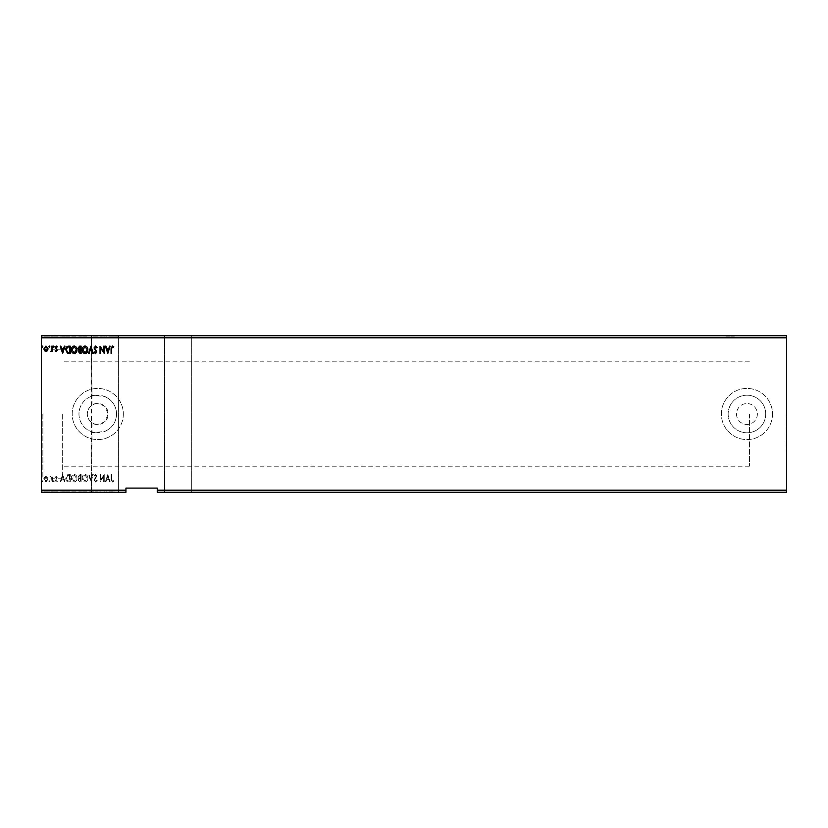 <?xml version="1.0" encoding="UTF-8"?>
<svg xmlns="http://www.w3.org/2000/svg" width="828" height="828" viewBox="0 0 828 828"><rect width="100%" height="100%" fill="white"/><g stroke="black" fill="none" stroke-linecap="round" stroke-linejoin="round"><path stroke-width="0.62" stroke-dasharray="4.14 3.1" d="M726.063 335.723L734.415 335.723L726.063 335.723M726.063 336.137L734.415 336.137L726.063 336.137M93.636 336.137L126.984 335.723L93.657 335.723M118.632 336.137L110.279 336.137L118.632 336.137M178.123 492.277L191.692 492.277L178.123 492.277M178.123 335.723L191.692 335.723L178.123 335.723M95.634 336.137L97.6 336.137L94.972 336.137L95.996 336.137L95.634 335.723M100.54 336.137L101.523 336.137M104.059 335.723L104.628 336.137L104.059 335.723M91.97 422.684A10.433 10.433 0 0 1 97.756 403.567A10.433 10.433 0 0 1 108.199 414L105.063 421.452C98.832 424.94 94.475 425.344 91.97 422.684L91.97 431.874A18.785 18.785 0 0 1 91.97 396.126L91.494 335.723L105.063 335.723L91.494 335.723L91.494 492.277L105.063 492.277L93.636 492.277M91.97 405.316A10.433 10.433 0 0 0 97.756 424.433A10.433 10.433 0 0 0 108.199 414L105.063 406.548C98.853 403.06 94.495 402.656 91.97 405.316L91.97 396.126C90.852 395.122 95.22 395.308 105.063 396.695C112.442 400.214 116.272 405.979 116.551 414A18.785 18.785 0 0 1 97.756 432.785A18.785 18.785 0 0 1 78.97 414A18.785 18.785 0 0 1 97.756 395.215A18.785 18.785 0 0 1 116.551 414C116.262 422.021 112.442 427.786 105.063 431.305C95.22 432.692 90.852 432.878 91.97 431.874L91.494 492.277L118.632 492.277L101.523 492.277M93.657 492.277L94.972 492.277M96.493 492.277L101.523 491.863M104.059 491.863L104.628 491.863L104.059 491.863M786.6 414L786.6 451.57L786.6 414M786.186 414L786.186 451.57L786.186 414M757.372 414A10.433 10.433 0 0 1 746.939 424.433A10.433 10.433 0 0 1 736.506 414A10.433 10.433 0 0 1 746.939 403.567A10.433 10.433 0 0 1 757.372 414A10.433 10.433 0 0 1 746.939 424.433A10.433 10.433 0 0 1 736.506 414A10.433 10.433 0 0 1 746.939 403.567A10.433 10.433 0 0 1 757.372 414M765.724 414A18.785 18.785 0 0 1 746.939 432.785A18.785 18.785 0 0 1 728.154 414A18.785 18.785 0 0 1 746.939 395.215A18.785 18.785 0 0 1 765.724 414A18.785 18.785 0 0 1 746.939 432.785A18.785 18.785 0 0 1 728.154 414A18.785 18.785 0 0 1 746.939 395.215A18.785 18.785 0 0 1 765.724 414M123.331 414A25.575 25.575 0 0 1 97.756 439.575A25.575 25.575 0 0 1 72.191 414A25.575 25.575 0 0 1 97.756 388.425A25.575 25.575 0 0 1 123.331 414A25.575 25.575 0 0 1 97.756 439.575A25.575 25.575 0 0 1 72.191 414A25.575 25.575 0 0 1 97.756 388.425A25.575 25.575 0 0 1 123.331 414M772.514 414A25.575 25.575 0 0 1 746.939 439.575A25.575 25.575 0 0 1 721.364 414A25.575 25.575 0 0 1 746.939 388.425A25.575 25.575 0 0 1 772.514 414A25.575 25.575 0 0 1 746.939 439.575A25.575 25.575 0 0 1 721.364 414A25.575 25.575 0 0 1 746.939 388.425A25.575 25.575 0 0 1 772.514 414M41.4 414L41.4 479.65L41.4 414M42.859 414L42.859 478.191L42.859 414M62.276 414L62.276 478.191L62.276 414M749.443 414L749.443 466.185L749.443 414M786.6 490.186L786.6 492.277L157.248 492.277L157.248 490.186L786.6 490.186L786.6 337.814L41.4 337.814L41.4 335.723L786.6 335.723L786.6 337.814M81.486 492.277L78.308 492.277L81.486 492.277M68.931 492.277L67.782 492.277M44.308 491.863L48.428 491.863L44.308 492.277M52.733 492.277L50.767 492.277L52.733 492.277M55.869 491.863L57.888 492.277L55.869 492.277M157.248 490.186L157.248 488.106L125.939 488.106L125.939 492.277L41.4 492.277L41.4 337.814M54.513 492.277L53.572 492.277M43.18 492.277L42.238 492.277M50.208 492.277L49.266 492.277M77.366 492.277L71.746 492.277M88.234 492.277L82.614 492.277M81.486 335.723L78.308 335.723L81.486 335.723M68.931 335.723L67.782 335.723M55.869 336.137L57.888 335.723L55.869 335.723M52.733 335.723L50.767 335.723L52.733 335.723M44.308 336.137L48.428 336.137L44.308 335.723M43.18 335.723L42.238 335.723M50.208 335.723L49.266 335.723M54.513 335.723L53.572 335.723M77.366 335.723L71.746 335.723M88.234 335.723L82.614 335.723M111.459 335.723L114.181 335.723M93.636 335.723L93.057 335.723M94.972 335.723L96.493 335.723M100.54 335.723L101.523 335.723M93.057 336.137L93.657 336.137M94.972 336.137L96.493 336.137M105.746 336.137L106.729 335.723M109.358 335.723L109.917 336.137L109.358 336.137M110.528 336.137L109.907 336.137L110.528 335.723M111.459 336.137L113.177 335.723M106.098 491.863L106.729 491.863L106.098 492.277M125.939 490.186L41.4 490.186M47.506 477.29L45.985 476.41L44.474 477.29L43.925 479.184L45.985 481.937L48.055 479.184L47.506 477.29L45.985 476.41L44.474 477.29L43.925 479.184L45.985 481.937L48.055 479.184L47.506 477.29M52.361 481.844L52.361 476.504L51.802 477.29L50.819 476.41L51.709 478.211L51.802 481.844L52.361 481.844L52.361 476.504L51.802 477.29L50.394 476.586L51.709 478.211L51.802 481.844L52.361 481.844M56.252 476.41L55.165 477.166L56.759 477.787L55.165 480.395L56.356 481.937L57.515 481.213L55.735 480.416L57.318 477.808L56.252 476.41L55.165 477.166L56.759 477.787L55.165 480.395L56.356 481.937L57.515 481.213L55.735 480.416L57.318 477.808L56.252 476.41M68.548 481.844L70.245 481.844L70.245 474.537L67.399 474.796L65.754 478.284C65.671 480.385 66.602 481.575 68.548 481.844L70.245 481.844L70.245 474.537L67.399 474.796L65.754 478.284C65.671 480.385 66.602 481.575 68.548 481.844M81.113 481.844L81.113 474.537L80.078 474.537L78.401 476.348L79.084 477.901L77.925 479.764L79.654 481.844L81.113 481.844L81.113 474.537L80.078 474.537L78.401 476.348L79.084 477.901L77.925 479.764L79.654 481.844L81.113 481.844M90.945 481.844L93.295 474.537L92.674 474.537L90.904 480.074L89.124 474.537L88.513 474.537L90.852 481.844L93.295 474.537L92.674 474.537L90.904 480.074L89.124 474.537L88.513 474.537L90.945 481.844M103.686 481.844L104.245 481.844L104.245 474.537L100.592 479.981L100.592 474.537L100.033 474.537L100.033 481.844L103.686 476.4L103.686 481.844L104.245 481.844L104.245 474.537L100.592 479.981L100.592 474.537L100.033 474.537L100.033 481.844L103.686 476.4L103.686 481.844M111.645 479.391L111.645 474.537L111.087 474.537L111.087 479.464L112.422 482.031L113.798 481.182L113.519 480.623L112.432 481.275L111.645 479.391L111.645 474.537L111.087 474.537L111.087 479.464L112.422 482.031L113.798 481.182L113.519 480.623L112.432 481.275L111.645 479.391M107.806 474.537L105.373 481.844L105.984 481.844L106.74 479.495L108.789 479.495L109.534 481.844L110.155 481.844L107.806 474.537L105.373 481.844L105.984 481.844L106.74 479.495L108.789 479.495L109.534 481.844L110.155 481.844L107.806 474.537M95.582 482.031L97.228 480.426L96.772 480.064L95.624 481.275L94.599 480.043L96.845 476.048L95.541 474.351L94.133 475.582L94.568 476.038L95.551 475.096L96.286 476.017L94.04 480.054L95.582 482.031L97.228 480.426L96.772 480.064L95.624 481.275L94.599 480.043L96.845 476.048L95.541 474.351L94.133 475.582L94.568 476.038L95.551 475.096L96.286 476.017L94.04 480.054L95.582 482.031M87.861 478.222C87.903 476.131 86.971 474.848 85.087 474.351C83.152 474.796 82.2 476.079 82.241 478.18C82.2 480.271 83.131 481.554 85.036 482.031C86.94 481.565 87.882 480.302 87.861 478.222C87.903 476.131 86.971 474.848 85.087 474.351C83.152 474.796 82.2 476.079 82.241 478.18C82.2 480.271 83.131 481.554 85.036 482.031C86.94 481.565 87.882 480.302 87.861 478.222M76.994 478.222C77.035 476.131 76.114 474.848 74.22 474.351C72.284 474.796 71.332 476.079 71.374 478.18C71.332 480.271 72.274 481.554 74.178 482.031C76.083 481.565 77.014 480.302 76.994 478.222C77.035 476.131 76.114 474.848 74.22 474.351C72.284 474.796 71.332 476.079 71.374 478.18C71.332 480.271 72.274 481.554 74.178 482.031C76.083 481.565 77.014 480.302 76.994 478.222M62.659 474.537L60.227 481.844L60.837 481.844L61.593 479.495L63.642 479.495L64.387 481.844L65.008 481.844L62.659 474.537L60.227 481.844L60.837 481.844L61.593 479.495L63.642 479.495L64.387 481.844L65.008 481.844L62.659 474.537M54.141 481.327L53.675 480.716L53.199 481.327L53.675 481.937L53.675 480.716L53.199 481.327L53.675 481.937L54.141 481.327M49.825 481.327L49.359 480.716L48.893 481.327L49.359 481.937L49.825 481.327L49.359 480.716L48.893 481.327L49.359 481.937L49.825 481.327M42.808 481.327L42.331 480.716L41.866 481.327L42.331 481.937L42.808 481.327L42.331 480.716L42.331 481.937L42.808 481.327M106.978 478.75L107.764 476.297L108.551 478.75L106.978 478.75L107.764 476.297L108.551 478.75L106.978 478.75M85.056 481.275L82.8 478.18L85.056 475.096L87.292 478.222L85.056 481.275L82.8 478.18L85.056 475.096L87.292 478.222L85.056 481.275M79.374 478.46L80.554 478.377L80.554 481.089L78.494 479.764L79.374 478.46L80.554 478.377L80.554 481.089L78.494 479.764L79.374 478.46M78.96 476.359L80.554 475.282L80.554 477.621L78.96 476.359L80.554 475.282L80.554 477.621L78.96 476.359M74.189 481.275L71.932 478.18L74.189 475.096L76.435 478.222L74.189 481.275L71.932 478.18L74.189 475.096L76.435 478.222L74.189 481.275M69.314 475.282L69.687 481.089L67.575 480.902L66.312 478.274L67.699 475.489L69.687 475.282L69.687 481.089L67.575 480.902L66.312 478.274L67.699 475.489L69.314 475.282M61.831 478.75L62.617 476.297L63.404 478.75L61.831 478.75L62.617 476.297L63.404 478.75L61.831 478.75M45.985 481.275L44.495 479.195L45.985 477.063L47.486 479.195L45.985 481.275L44.495 479.195L45.985 477.063L47.486 479.195L45.985 481.275M42.808 346.673L42.331 347.284L41.866 346.673L42.331 346.063L42.808 346.673M81.113 346.156L81.113 353.463L80.078 353.463L78.401 351.652L79.084 350.099L77.925 348.236L79.654 346.156L81.113 346.156M79.374 349.54L80.554 349.623L80.554 346.911L78.494 348.236L79.374 349.54M78.96 351.641L80.554 352.718L80.554 350.379L78.96 351.641M87.861 349.778C87.903 351.869 86.971 353.152 85.087 353.649C83.152 353.204 82.2 351.921 82.241 349.82C82.2 347.729 83.131 346.446 85.036 345.969C86.94 346.435 87.882 347.698 87.861 349.778M85.056 346.725L82.8 349.82L85.056 352.904L87.292 349.778L85.056 346.725M90.945 346.156L93.295 353.463L92.674 353.463L90.904 347.926L89.124 353.463L88.513 353.463L90.945 346.156M95.582 345.969L97.228 347.574L96.772 347.936L95.624 346.725L94.599 347.957L96.845 351.952L95.541 353.649L94.133 352.417L94.568 351.962L95.551 352.904L96.286 351.983L94.04 347.946L95.582 345.969M111.645 348.609L111.645 353.463L111.087 353.463L111.087 348.536L112.422 345.969L113.798 346.818L113.519 347.377L112.432 346.725L111.645 348.609M107.806 353.463L105.373 346.156L105.984 346.156L106.74 348.505L108.789 348.505L109.534 346.156L110.155 346.156L107.806 353.463M106.978 349.25L107.764 351.703L108.551 349.25L106.978 349.25M103.686 346.156L104.245 346.156L104.245 353.463L100.592 348.019L100.592 353.463L100.033 353.463L100.033 346.156L103.686 351.6L103.686 346.156M76.994 349.778C77.035 351.869 76.114 353.152 74.22 353.649C72.284 353.204 71.332 351.921 71.374 349.82C71.332 347.729 72.274 346.446 74.178 345.969C76.083 346.435 77.014 347.698 76.994 349.778M74.189 346.725L71.932 349.82L74.189 352.904L76.435 349.778L74.189 346.725M68.548 346.156L70.245 346.156L70.245 353.463L67.399 353.204L65.754 349.716C65.671 347.615 66.602 346.425 68.548 346.156M69.314 352.718L69.687 346.911L67.575 347.098L66.312 349.726L67.699 352.511L69.314 352.718M62.659 353.463L60.227 346.156L60.837 346.156L61.593 348.505L63.642 348.505L64.387 346.156L65.008 346.156L62.659 353.463M61.831 349.25L62.617 351.703L63.404 349.25L61.831 349.25M56.252 351.589L55.165 350.834L56.759 350.213L55.165 347.605L56.356 346.063L57.515 346.787L55.735 347.584L57.318 350.192L56.252 351.589M54.141 346.673L53.675 347.284L53.199 346.673L53.675 346.063L54.141 346.673M52.361 346.156L52.361 351.496L51.802 350.71L50.819 351.589L51.709 349.789L51.802 346.156L52.361 346.156M49.825 346.673L49.359 347.284L48.893 346.673L49.359 346.063L49.825 346.673M47.506 350.71L45.985 351.589L44.474 350.71L43.925 348.816L45.985 346.063L48.055 348.816L47.506 350.71M45.985 346.725L44.495 348.805L45.985 350.937L47.486 348.805L45.985 346.725M42.238 336.137L43.18 336.137M46.368 336.137L44.867 336.137L46.368 336.137M49.266 336.137L50.208 336.137M51.191 336.137L52.733 336.137L51.191 335.723M53.572 336.137L54.513 336.137M57.132 336.137L55.548 336.137L57.888 336.137L56.107 336.137L57.701 336.137L56.625 336.137L57.132 335.723M62.938 336.137L60.599 335.723M60.599 336.137L61.21 335.723M61.21 336.137L61.965 335.723M61.965 336.137L64.015 335.723M64.015 336.137L64.77 335.723M64.77 336.137L65.381 335.723M65.381 336.137L63.031 336.137M62.203 336.137L63.777 336.137L62.203 335.723M67.782 336.137L66.126 335.723M66.126 336.137L68.931 336.137M69.697 336.137L66.685 336.137L69.697 335.723M71.746 336.137L77.366 336.137M74.572 336.137L72.305 336.137L74.572 336.137M78.774 336.137L81.486 336.137L78.774 335.723M79.747 336.137L80.927 336.137L78.867 336.137L79.747 335.723M79.333 336.137L80.927 336.137L79.333 335.723M82.614 336.137L88.234 336.137M85.429 336.137L83.173 336.137L85.429 336.137M106.729 336.137L106.098 336.137M113.891 336.137L113.177 336.137M111.459 491.863L112.794 491.863L111.459 492.277M114.181 491.863L112.794 492.277L114.181 492.277M62.938 491.863L60.599 492.277M60.599 491.863L61.21 492.277M61.21 491.863L61.965 492.277M61.965 491.863L64.015 492.277M64.015 491.863L64.77 492.277M64.77 491.863L65.381 492.277M65.381 491.863L63.031 491.863M62.203 491.863L63.777 491.863L62.203 492.277M57.132 491.863L55.548 491.863L57.888 491.863L56.107 491.863L57.701 491.863L56.625 491.863L57.132 492.277M53.572 491.863L54.513 491.863M51.191 491.863L52.733 491.863L51.191 492.277M42.238 491.863L43.18 491.863M46.368 491.863L44.867 491.863L46.368 491.863M49.266 491.863L50.208 491.863M67.782 491.863L66.126 492.277M66.126 491.863L68.931 491.863M69.697 491.863L66.685 491.863L69.697 492.277M71.746 491.863L77.366 491.863M74.572 491.863L72.305 491.863L74.572 491.863M78.774 491.863L81.486 491.863L78.774 492.277M79.747 491.863L80.927 491.863L78.867 491.863L79.747 492.277M79.333 491.863L80.927 491.863L79.333 492.277M82.614 491.863L88.234 491.863M85.429 491.863L83.173 491.863L85.429 491.863M93.636 491.863L88.886 491.863L91.328 492.277M91.328 491.863L93.657 491.863M95.955 491.863L97.6 491.863L94.413 491.863L95.955 492.277M95.158 491.863L96.493 491.863M109.358 491.863L110.528 491.863L109.358 492.277M164.555 335.723L164.555 492.277L164.555 335.723M62.276 478.191L42.859 478.191L41.4 479.65M749.443 466.185L62.276 466.185M62.276 349.809L42.859 349.809L41.4 348.35M749.443 361.815L62.276 361.815M118.632 335.723L118.632 492.277L118.632 335.723M191.692 335.723L191.692 492.277L191.692 335.723"/><path stroke-width="1.24" d="M786.6 492.277L157.248 492.277L157.248 490.186L786.6 490.186L786.6 492.277M157.248 490.186L157.248 488.106L125.939 488.106L125.939 492.277L41.4 492.277L41.4 337.814L786.6 337.814L786.6 490.186M786.6 337.814L786.6 335.723L41.4 335.723L41.4 337.814M49.825 346.673L49.359 347.284L48.893 346.673L49.359 346.063L49.825 346.673M54.141 346.673L53.675 347.284L53.199 346.673L53.675 346.063L54.141 346.673M62.659 353.463L60.227 346.156L60.837 346.156L61.593 348.505L63.642 348.505L64.387 346.156L65.008 346.156L62.659 353.463M76.994 349.778C77.035 351.869 76.114 353.152 74.22 353.649C72.284 353.204 71.332 351.921 71.374 349.82C71.332 347.729 72.274 346.446 74.178 345.969C76.083 346.435 77.014 347.698 76.994 349.778M107.806 353.463L105.373 346.156L105.984 346.156L106.74 348.505L108.789 348.505L109.534 346.156L110.155 346.156L107.806 353.463M95.582 345.969L97.228 347.574L96.772 347.936L95.624 346.725L94.599 347.957L96.845 351.952L95.541 353.649L94.133 352.417L94.568 351.962L95.551 352.904L96.286 351.983L94.04 347.946L95.582 345.969M87.861 349.778C87.903 351.869 86.971 353.152 85.087 353.649C83.152 353.204 82.2 351.921 82.241 349.82C82.2 347.729 83.131 346.446 85.036 345.969C86.94 346.435 87.882 347.698 87.861 349.778M42.808 346.673L42.331 347.284L41.866 346.673L42.331 346.063L42.808 346.673M125.939 490.186L41.4 490.186M81.113 346.156L81.113 353.463L80.078 353.463L78.401 351.652L79.084 350.099L77.925 348.236L79.654 346.156L81.113 346.156M90.945 346.156L93.295 353.463L92.674 353.463L90.904 347.926L89.124 353.463L88.513 353.463L90.945 346.156M111.645 348.609L111.645 353.463L111.087 353.463L111.087 348.536L112.422 345.969L113.798 346.818L113.519 347.377L112.432 346.725L111.645 348.609M103.686 346.156L104.245 346.156L104.245 353.463L100.592 348.019L100.592 353.463L100.033 353.463L100.033 346.156L103.686 351.6L103.686 346.156M68.548 346.156L70.245 346.156L70.245 353.463L67.399 353.204L65.754 349.716C65.671 347.615 66.602 346.425 68.548 346.156M56.252 351.589L55.165 350.834L56.759 350.213L55.165 347.605L56.356 346.063L57.515 346.787L55.735 347.584L57.318 350.192L56.252 351.589M52.361 346.156L52.361 351.496L51.802 350.71L50.819 351.589L51.709 349.789L51.802 346.156L52.361 346.156M47.506 350.71L45.985 351.589L44.474 350.71L43.925 348.816L45.985 346.063L48.055 348.816L47.506 350.71M79.974 352.718L80.554 352.718L80.554 350.379L78.96 351.641L79.974 352.718M80.264 349.623L80.554 346.911L79.912 346.911L78.494 348.236L80.264 349.623M82.8 349.82L85.056 352.904L87.292 349.778L85.056 346.725L82.8 349.82M106.978 349.25L107.764 351.703L108.551 349.25L106.978 349.25M71.932 349.82L74.189 352.904L76.435 349.778L74.189 346.725L71.932 349.82M69.687 352.718L69.687 346.911L67.575 347.098L66.312 349.726L67.699 352.511L69.687 352.718M61.831 349.25L62.617 351.703L63.404 349.25L61.831 349.25M44.495 348.805L45.985 350.937L47.486 348.805L45.985 346.725L44.495 348.805"/></g></svg>
